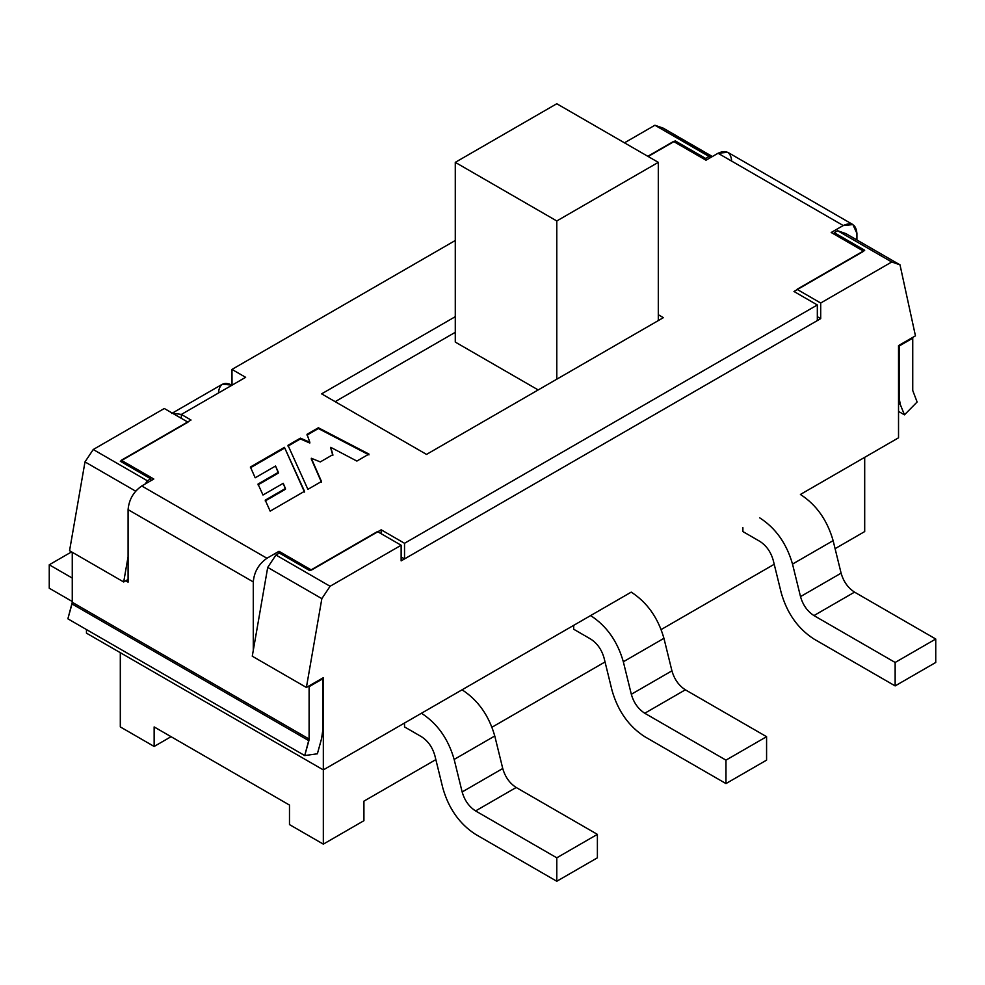 <?xml version="1.0" encoding="UTF-8"?>
<svg xmlns="http://www.w3.org/2000/svg" width="985" height="985" viewBox="0 0 985 985"><rect width="100%" height="100%" fill="white"/><g stroke="black" fill="none" stroke-linecap="round" stroke-linejoin="round"><path stroke-width="1.48" d="M766.576 736.694L725.97 760.137L725.97 783.58L766.576 760.137L766.576 736.694L685.363 689.808C678.825 685.585 674.343 679.268 671.93 670.834L631.323 694.277C633.737 702.711 638.218 709.028 644.756 713.251L685.363 689.808L644.756 713.251L725.97 760.137L766.576 736.694L766.576 760.137L725.97 783.58L644.756 736.694C628.836 726.425 617.927 711.022 612.054 690.51L604.064 657.98C601.65 649.558 597.169 643.23 590.618 639.019L573.701 629.243L590.618 639.019C597.169 643.23 601.65 649.558 604.064 657.98L612.054 690.51C617.927 711.022 628.836 726.425 644.756 736.694L725.97 783.58L725.97 760.137L644.756 713.251C638.218 709.028 633.737 702.711 631.323 694.277L671.93 670.834C674.343 679.268 678.825 685.585 685.363 689.808L766.576 736.694M289.479 824.593L289.479 805.065L154.14 726.918L154.14 746.458L171.058 736.694L154.14 746.458L120.305 726.918L154.14 746.458L154.14 726.918L289.479 805.065L289.479 824.593L323.326 844.133L289.479 824.593M597.39 834.369L556.784 857.812L556.784 881.255L597.39 857.812L597.39 834.369L516.189 787.483C509.639 783.26 505.157 776.943 502.744 768.509L462.15 791.952C464.563 800.386 469.045 806.703 475.583 810.926L516.189 787.483L475.583 810.926L556.784 857.812L597.39 834.369L597.39 857.812L556.784 881.255L475.583 834.369C459.65 824.1 448.754 808.697 442.868 788.185L434.877 755.655C432.464 747.233 427.983 740.905 421.445 736.694L404.527 726.918L421.445 736.694C427.983 740.905 432.464 747.233 434.877 755.655L442.868 788.185C448.754 808.697 459.65 824.1 475.583 834.369L556.784 881.255L556.784 857.812L475.583 810.926C469.045 806.703 464.563 800.386 462.15 791.952L502.744 768.509C505.157 776.943 509.639 783.26 516.189 787.483L597.39 834.369M71.585 551.883L49.25 564.787L72.262 578.072L49.25 564.787L71.585 551.883M49.25 588.23L49.25 564.787L49.25 588.23L72.262 601.503L49.25 588.23M864.695 531.568L835.095 548.67L864.695 531.568L864.695 457.335L864.695 531.568M774.21 564.282L661.181 629.538L774.21 564.282M605.036 661.957L491.995 727.213L605.036 661.957M435.85 759.62L363.921 801.15L363.921 820.69L323.326 844.133L323.326 769.901L323.326 844.133L363.921 820.69L363.921 801.15L435.85 759.62M935.75 639.019L895.143 662.462L895.143 685.905L935.75 662.462L935.75 639.019L854.549 592.133L813.942 615.576L895.143 662.462L935.75 639.019L935.75 662.462L895.143 685.905L813.942 639.019C798.01 628.75 787.101 613.347 781.228 592.835L773.237 560.305C770.824 551.883 766.342 545.555 759.804 541.344L742.887 531.568L759.804 541.344C766.342 545.555 770.824 551.883 773.237 560.305L781.228 592.835C787.101 613.347 798.01 628.75 813.942 639.019L895.143 685.905L895.143 662.462L813.942 615.576L854.549 592.133C847.999 587.91 843.517 581.593 841.104 573.159L800.509 596.602C802.923 605.036 807.392 611.353 813.942 615.576C807.392 611.353 802.923 605.036 800.509 596.602L841.104 573.159L833.125 540.642L792.519 564.085L800.509 596.602L792.519 564.085C786.633 543.56 775.737 528.169 759.804 517.901C775.737 528.169 786.633 543.56 792.519 564.085L833.125 540.642L841.104 573.159C843.517 581.593 847.999 587.91 854.549 592.133L935.75 639.019M742.887 527.664L742.887 531.568L742.887 527.664M631.225 592.133C647.157 602.401 658.066 617.792 663.939 638.317L671.93 670.834L663.939 638.317L623.333 661.76L631.323 694.277L623.333 661.76C617.46 641.235 606.551 625.844 590.618 615.576C606.551 625.844 617.46 641.235 623.333 661.76L663.939 638.317C658.066 617.792 647.157 602.401 631.225 592.133L462.051 689.808C477.984 700.076 488.88 715.467 494.765 735.992L502.744 768.509L494.765 735.992L454.159 759.435L462.15 791.952L454.159 759.435C448.273 738.91 437.377 723.519 421.445 713.251C437.377 723.519 448.273 738.91 454.159 759.435L494.765 735.992C488.88 715.467 477.984 700.076 462.051 689.808L323.326 769.901L86.471 633.158L323.326 769.901L631.225 592.133M573.701 625.34L573.701 629.243L573.701 625.34M120.305 652.686L120.305 726.918L120.305 652.686M404.527 723.015L404.527 726.918L404.527 723.015M800.411 494.458C816.331 504.726 827.24 520.117 833.125 540.642C827.24 520.117 816.331 504.726 800.411 494.458L898.529 437.808L800.411 494.458M820.702 303.011L891.757 261.985L837.632 230.736L834.246 232.682L864.695 250.264L797.025 289.331L820.702 303.011L797.025 289.331L864.695 250.264L834.246 232.682L837.632 230.736L891.757 261.985L900.007 264.854L845.869 233.605L837.632 230.736L845.869 233.605L900.007 264.854L915.447 335.836L898.529 345.6L898.529 437.808L898.529 345.6L915.447 335.836L900.007 264.854L891.757 261.985L820.702 303.011L820.702 318.635L820.702 303.011M279.334 553.053L275.948 555.011L330.086 586.272L401.141 545.247L377.452 531.568L309.782 570.635L279.334 553.053L309.782 570.635L377.452 531.568L401.141 545.247L330.086 586.272L275.948 555.011L267.711 567.397L321.849 598.646L330.086 586.272L321.849 598.646L267.711 567.397L252.271 656.207L306.397 687.456L321.849 598.646L306.397 687.456L252.271 656.207L267.711 567.397L275.948 555.011L279.334 553.053M323.326 677.692L306.397 687.456L323.326 677.692L323.326 769.901L323.326 677.692M128.087 579.426L123.691 581.975L69.553 550.713L123.691 581.975L128.087 556.673L123.691 581.975L128.087 579.426M663.151 128.112L712.377 156.529L663.151 128.112L654.914 125.243L711.158 157.231L709.052 156.492L705.666 158.45L675.217 140.867L675.217 142.431L675.217 140.867L705.666 158.45L705.666 160.013L705.666 158.45L709.052 156.492L654.914 125.243L663.151 128.112M164.298 408.504L93.243 449.517L147.368 480.779L150.754 478.821L120.305 461.239L187.975 422.171L164.298 408.504L187.975 422.171L120.305 461.239L150.754 478.821L147.368 480.779L93.243 449.517L84.993 461.903L135.659 491.158L84.993 461.903L69.553 550.713L84.993 461.903L93.243 449.517L164.298 408.504M145.263 483.955L147.368 480.779L145.263 483.955M834.246 234.245L834.246 232.682L834.246 234.245M817.328 316.69L820.702 318.635L401.141 560.871L401.141 545.247L401.141 560.871L820.702 318.635L817.328 316.69M86.471 629.563L86.471 633.158L86.471 629.563M150.754 480.779L150.754 478.821L150.754 480.779M624.465 142.825L654.914 125.243L624.465 142.825M648.142 156.492L675.217 140.867L648.142 156.492M538.179 389.937L455.279 342.078L538.179 389.937M658.3 320.593L658.3 162.353L556.784 220.96L556.784 379.2L556.784 220.96L455.279 162.353L455.279 342.078L455.279 162.353L556.784 103.745L658.3 162.353L658.3 320.593M556.784 220.96L658.3 162.353L556.784 103.745L455.279 162.353L556.784 220.96M128.087 509.651C128.961 499.629 133.517 491.737 141.754 485.974L153.808 479.018L141.754 485.974L266.947 558.249L279.001 551.304L311.482 570.056L381.183 529.807L381.183 533.722L381.183 529.807L404.527 543.289L381.183 529.807L311.482 570.056L279.001 551.304L266.947 558.249C258.71 564.023 254.155 571.903 253.28 581.926L253.28 650.371L253.28 581.926L128.087 509.651L128.087 582.172L128.087 509.651L253.28 581.926C254.155 571.903 258.71 564.023 266.947 558.249L141.754 485.974C133.517 491.737 128.961 499.629 128.087 509.651M401.141 556.968L404.527 558.914L404.527 543.289L817.328 304.968L793.972 291.486L863.685 251.237L831.192 232.485L843.246 225.54L831.192 232.485L863.685 251.237L793.972 291.486L817.328 304.968L817.328 320.593L404.527 558.914L401.141 556.968M852.912 224.58L727.718 152.293L718.053 153.254L843.246 225.54L852.912 224.58L856.913 233.433L856.913 239.971L856.913 233.433C856.039 224.408 851.483 221.773 843.246 225.54L718.053 153.254L705.999 160.21L673.518 141.458L647.81 156.307L673.518 141.458L705.999 160.21L718.053 153.254C726.29 149.498 730.845 152.133 731.72 161.146M191.028 420.029L181.351 414.439L181.351 418.342L181.351 414.439L191.028 420.029L121.315 460.266L153.808 479.018L121.315 460.266L191.028 420.029M455.279 240.5L231.968 369.424L245.634 377.317L181.351 414.439L172.338 413.146L181.351 414.439L245.634 377.317L231.968 369.424L455.279 240.5M307.899 489.336L287.989 445.306L300.376 438.153L309.819 442.24L307.012 434.323L318.377 427.761L368.969 454.085L356.878 461.066L330.751 447.338L332.832 454.676L320.297 461.916L311.297 458.259L321.479 481.505L307.899 489.336L321.479 481.505L311.297 458.259L320.297 461.916L332.832 454.676L330.751 447.338L356.878 461.066L368.969 454.085L318.377 427.761L307.012 434.323L309.819 442.24L300.376 438.153L287.989 445.306L307.899 489.336M426.517 454.405L321.627 393.852L455.279 316.69L321.627 393.852L426.517 454.405L663.373 317.662L426.517 454.405M658.3 314.732L663.373 317.662L658.3 314.732M250.399 467.013L284.443 447.35L304.513 491.293L270.161 511.129L265.236 500.158L285.441 488.498L283.249 483.303L262.983 495.012L258.021 484.066L278.373 472.32L275.554 466.028L255.189 477.787L250.399 467.013L255.189 477.787L275.554 466.028L278.373 473.096L278.373 472.32L258.021 484.066L262.983 495.012L283.249 483.303L285.441 489.274L285.441 488.498L265.236 500.158L270.161 511.129L304.513 491.293L284.443 447.35L304.513 492.081L284.443 447.35L250.399 467.013M232.029 385.098L231.968 369.424L232.029 385.098M455.279 332.314L335.159 401.658L455.279 332.314M279.001 553.25L279.001 551.304L279.001 553.25M817.328 304.968L404.527 543.289L404.527 558.914L817.328 320.593L817.328 304.968M128.087 582.172L125.723 580.793L128.087 582.172M72.262 552.277L72.262 602.291L309.105 739.033L309.105 686.68L308.428 686.286L309.105 686.68L309.105 739.033L304.722 755.569L317.379 753.796L321.578 738.59L322.649 731.215L322.649 678.862L322.649 731.215L321.578 738.59L317.379 753.796L304.722 755.569L67.879 618.826L72.262 602.291L72.262 552.277M321.972 678.468L322.649 678.862L309.105 686.68L322.649 678.862L321.972 678.468M912.061 337.781L912.738 338.175L912.738 390.528L912.738 338.175L912.061 337.781M898.529 397.952L899.207 398.346L899.207 345.994L898.529 345.6L899.207 345.994L912.738 338.175L899.207 345.994L899.207 398.346L900.278 404.478L904.464 414.845L917.121 402.003L912.738 390.528L917.121 402.003L904.464 414.845L898.529 411.41L904.464 414.845L900.278 404.478L898.529 403.468L900.278 404.478L898.529 397.952M287.989 446.094L300.376 438.941L300.376 438.153L300.376 438.941L309.819 443.028L309.819 442.24L309.819 443.028L300.376 438.941L287.989 446.094M307.012 435.099L318.377 428.549L318.377 427.761L318.377 428.549L368.969 454.861L318.377 428.549L307.012 435.099M330.751 448.126L332.832 455.464L330.751 448.126M311.297 459.035L321.479 482.281L311.297 459.035M250.399 467.789L284.443 448.138L250.399 467.789M258.021 484.854L278.373 473.096L258.021 484.854M265.236 500.934L285.441 489.274L265.236 500.934M218.424 393.027C219.298 384.015 223.854 381.38 232.103 385.135L222.438 384.175L171.685 413.478M72.016 603.928L67.879 618.826L304.722 755.569L308.871 740.683L72.016 603.928L308.871 740.683L309.105 739.033L72.262 602.291L72.016 603.928"/></g></svg>
